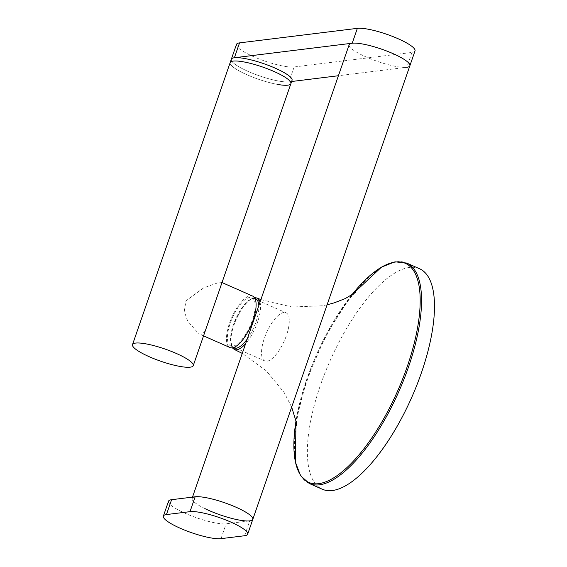 <?xml version="1.0" encoding="UTF-8"?>
<svg xmlns="http://www.w3.org/2000/svg" width="567" height="567" viewBox="0 0 567 567"><rect width="100%" height="100%" fill="white"/><g stroke="black" fill="none" stroke-linecap="round" stroke-linejoin="round"><path stroke-width="0.43" stroke-dasharray="2.83 2.13" d="M419.566 268.758A120.487 44.743 -66.2 0 0 320.433 385.22A120.487 44.743 -66.2 0 0 322.297 489.229M227.417 336.876A26.309 9.767 113.8 0 1 236.8 309.398A26.309 9.767 113.8 0 1 251.904 297.725A26.309 9.767 113.8 0 1 255.15 306.712A26.309 9.767 113.8 0 1 245.766 334.19A26.309 9.767 113.8 0 1 230.663 345.863A26.309 9.767 113.8 0 1 227.417 336.876M261.536 351.93A26.309 9.767 113.8 0 1 270.92 324.444A26.309 9.767 113.8 0 1 286.016 312.778A26.309 9.767 113.8 0 1 289.269 321.758A26.309 9.767 113.8 0 1 279.885 349.244A26.309 9.767 113.8 0 1 264.782 360.91A26.309 9.767 113.8 0 1 261.536 351.93M252.634 296.073A28.116 10.44 -66.2 0 0 250.295 295.768A28.116 10.44 -66.2 0 0 230.549 320.405A28.116 10.44 -66.2 0 0 229.933 347.514M221.768 283.259L221.428 282.302L219.585 282.217L203.673 287.852L186.004 300.772L184.24 311.311L187.734 321.191L198.733 333.75L201.561 334.268L205.523 330.171M290.885 83.654A32.128 6.457 19.1 0 1 287.823 85.178A32.128 6.457 19.1 0 1 252.584 77.091A32.128 6.457 19.1 0 1 230.167 62.625A32.128 6.457 19.1 0 0 245.192 73.951A32.128 6.457 19.1 0 0 277.306 84.37M292.048 80.301A32.128 6.457 19.1 0 1 278.468 81.024A32.128 6.457 19.1 0 1 246.347 70.606A32.128 6.457 19.1 0 1 231.322 59.28A32.128 6.457 19.1 0 0 253.747 73.745A32.128 6.457 19.1 0 0 288.979 81.832L291.629 81.506M415.016 50.902A32.128 6.457 19.1 0 1 411.947 52.433L294.131 66.963A32.128 6.457 19.1 0 1 258.892 58.876A32.128 6.457 19.1 0 1 236.474 44.403M411.947 52.433L406.801 67.303L338.414 75.737M409.87 65.779A32.128 6.457 19.1 0 1 392.761 65.779A32.128 6.457 19.1 0 1 362.32 55.205A32.128 6.457 19.1 0 1 349.144 44.75M205.254 508.776A32.128 6.457 19.1 0 1 192.078 498.315L192.497 497.117M168.519 501.221A32.128 6.457 -160.9 0 0 190.937 515.694A32.128 6.457 -160.9 0 0 226.176 523.78L249.735 520.875A32.128 6.457 -160.9 0 0 252.804 519.344M234.327 349.456A28.116 10.44 113.8 0 1 233.923 325.196A28.116 10.44 113.8 0 1 257.028 298.008M260.012 302.14A28.116 10.44 113.8 0 1 257.496 322.29A28.116 10.44 113.8 0 1 245.66 343.595M247.247 339.016A26.911 9.993 -66.2 0 0 255.972 321.907A26.911 9.993 -66.2 0 0 258.843 305.521M254.944 298.462A26.911 9.993 -66.2 0 0 233.413 324.685A26.911 9.993 -66.2 0 0 233.264 347.614M351.568 295.173A119.708 44.453 -66.2 0 0 306.867 379.047A119.708 44.453 -66.2 0 0 295.967 421.196M309.362 483.523A120.487 44.743 113.8 0 1 307.498 379.507A120.487 44.743 113.8 0 1 406.631 263.045M294.131 66.963L288.979 81.832M244.59 535.744L249.735 520.875M221.024 538.65L226.176 523.78M254.441 297.611L252.421 298.086L247.772 301.027L243.243 305.918L233.299 324.742L230.351 338.57L232.3 347.812M351.554 295.18L326.613 333.814L306.867 379.054L295.967 421.182M355.403 292.529C355.622 291.636 340.824 307.137 327.343 332.588C319.398 347.28 312.686 362.511 307.201 378.274C297.037 407.212 296.172 426.986 296.598 425.81M291.665 407.127L284.187 392.584L266.284 370.818L242.258 353.411M260.898 299.589L292.048 307.009L322.453 305.762L327.095 304.798M251.904 297.725L255.27 299.213M257.248 300.085L286.016 312.778M230.663 345.863L234.036 347.344M236.007 348.216L264.782 360.91M203.546 335.87L198.733 333.75M222.009 282.557L221.428 282.302"/><path stroke-width="0.85" d="M421.423 372.767A120.487 44.743 -66.2 0 0 419.566 268.758L406.631 263.045A120.487 44.743 113.8 0 1 408.488 367.062A120.487 44.743 113.8 0 1 309.362 483.523L322.297 489.229A120.487 44.743 -66.2 0 0 421.423 372.767M203.546 335.87L229.933 347.514A28.116 10.44 -66.2 0 0 232.272 347.819A28.116 10.44 -66.2 0 0 252.01 323.183A28.116 10.44 -66.2 0 0 252.634 296.073L222.009 282.557M193.241 365.644A32.128 6.457 19.1 0 1 190.172 367.175A32.128 6.457 19.1 0 1 154.94 359.088A32.128 6.457 19.1 0 1 132.515 344.616A32.128 6.457 19.1 0 1 135.584 343.085A32.128 6.457 19.1 0 1 170.816 351.171A32.128 6.457 19.1 0 1 193.241 365.644L290.885 83.654A32.128 6.457 19.1 0 0 275.86 72.321A32.128 6.457 19.1 0 0 243.746 61.902A32.128 6.457 19.1 0 0 230.167 62.625A32.128 6.457 19.1 0 1 233.228 61.094A32.128 6.457 19.1 0 1 268.467 69.181A32.128 6.457 19.1 0 1 290.885 83.654A32.128 6.457 19.1 0 1 277.306 84.37M132.515 344.616L231.322 59.28A32.128 6.457 19.1 0 1 244.901 58.557A32.128 6.457 19.1 0 1 277.022 68.976A32.128 6.457 19.1 0 1 292.048 80.301L290.885 83.654M239.543 42.879L234.391 57.749A32.128 6.457 19.1 0 0 231.322 59.28L236.474 44.403A32.128 6.457 19.1 0 1 239.543 42.879L357.359 28.35A32.128 6.457 19.1 0 1 398.119 38.733A32.128 6.457 19.1 0 1 415.016 50.902L409.87 65.779A32.128 6.457 19.1 0 1 406.801 67.303M234.391 57.749L352.213 43.22A32.128 6.457 19.1 0 1 392.974 53.603A32.128 6.457 19.1 0 1 409.87 65.779A32.128 6.457 19.1 0 0 396.694 55.318A32.128 6.457 19.1 0 0 366.254 44.743A32.128 6.457 19.1 0 0 349.144 44.75L192.497 497.117M338.414 75.737L291.629 81.506M192.078 498.315A32.128 6.457 19.1 0 1 209.188 498.315A32.128 6.457 19.1 0 1 239.628 508.89A32.128 6.457 19.1 0 1 252.804 519.344A32.128 6.457 19.1 0 1 235.695 519.351A32.128 6.457 19.1 0 1 205.254 508.776M247.659 534.213L252.804 519.344A32.128 6.457 -160.9 0 0 230.379 504.878A32.128 6.457 -160.9 0 0 195.147 496.791L171.588 499.697A32.128 6.457 -160.9 0 0 168.519 501.221L163.367 516.098A32.128 6.457 -160.9 0 0 185.792 530.563A32.128 6.457 -160.9 0 0 221.024 538.65L244.59 535.744A32.128 6.457 -160.9 0 0 247.659 534.213A32.128 6.457 -160.9 0 0 225.234 519.748A32.128 6.457 -160.9 0 0 190.002 511.661L166.436 514.567A32.128 6.457 -160.9 0 0 163.367 516.098M254.441 297.611L257.028 298.008A28.116 10.44 113.8 0 1 260.012 302.14M258.843 305.521A26.911 9.993 -66.2 0 0 254.944 298.462M295.967 421.196A119.708 44.453 -66.2 0 0 329.25 480.306A119.708 44.453 -66.2 0 0 407.205 366.679A119.708 44.453 -66.2 0 0 412.393 268.985A119.708 44.453 -66.2 0 0 351.568 295.173M245.66 343.595A28.116 10.44 113.8 0 1 234.327 349.456L242.258 353.411M233.264 347.614A26.911 9.993 -66.2 0 0 247.247 339.016M357.359 28.35L352.213 43.22M190.002 511.661L195.147 496.791M166.436 514.567L171.588 499.697M406.631 263.045L395.008 261.826L381.492 267.121L351.554 295.18M296.598 425.81L295.896 420.834L291.665 407.127M257.028 298.008L260.898 299.589M327.095 304.798L334.119 302.891L345.204 298.589L355.403 292.529M295.967 421.182L295.421 462.204L300.623 475.756L309.362 483.523M232.3 347.812L234.327 349.456M255.27 299.213L257.248 300.085M234.036 347.344L236.007 348.216M252.804 519.344L409.87 65.779"/></g></svg>
